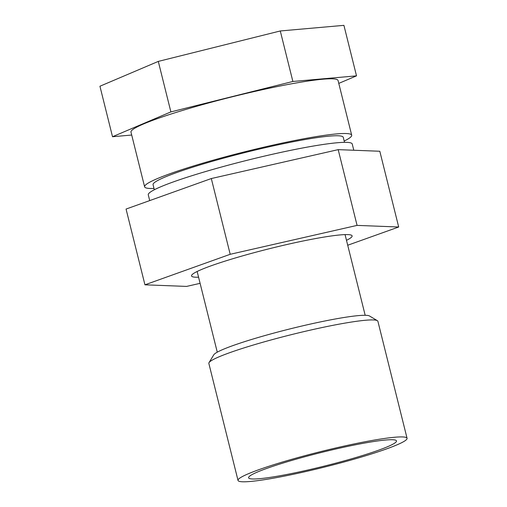 <?xml version="1.0" encoding="UTF-8"?>
<svg xmlns="http://www.w3.org/2000/svg" width="507" height="507" viewBox="0 0 507 507"><rect width="100%" height="100%" fill="white"/><g stroke="black" fill="none" stroke-linecap="round" stroke-linejoin="round"><path stroke-width="0.76" d="M349.767 460.4A87.109 7.966 -14 0 1 238.024 480.433A87.109 7.966 -14 0 1 320.614 451.629A87.109 7.966 -14 0 1 407.064 438.282A87.109 7.966 -14 0 1 349.767 460.4M346.363 460.274A76.221 6.971 -14 0 1 248.588 477.797A76.221 6.971 -14 0 1 320.855 452.593A76.221 6.971 -14 0 1 396.499 440.919A76.221 6.971 -14 0 1 346.363 460.274M209.03 362.638L213.783 354.805A80.575 7.371 -14 0 1 290.017 328.897A80.575 7.371 -14 0 1 369.489 315.981L377.36 320.671A87.109 7.966 166 0 0 291.449 334.633A87.109 7.966 166 0 0 209.03 362.638A87.109 7.966 166 0 0 208.852 363.437L238.024 480.433M407.064 438.282L377.899 321.292A87.109 7.966 166 0 0 377.36 320.671M230.197 254.299L357.074 225.393L398.692 227.003L379.806 151.251L338.188 149.641L211.311 178.546L126.059 209.061L144.945 284.814L230.197 254.299L211.311 178.546M357.074 225.393L338.188 149.641M398.692 227.003L347.713 245.242M200.1 283.337L186.563 286.417L144.945 284.814M198.573 277.209A82.755 7.567 -14 0 1 191.519 275.928A82.755 7.567 -14 0 1 211.413 265.693A82.755 7.567 -14 0 1 299.238 241.801A82.755 7.567 -14 0 1 352.112 235.888A82.755 7.567 -14 0 1 346.49 240.324M149.711 200.595L148.278 194.846A105.101 9.614 -14 0 1 247.929 160.092A105.101 9.614 -14 0 1 352.232 143.994L353.791 150.243M356.51 75.854L343.917 25.35L280.282 30.965L158.292 61.404L99.936 86.234L112.522 136.732L170.884 111.908L292.875 81.469L356.51 75.854L338.784 83.389M280.282 30.965L292.875 81.469M158.292 61.404L170.884 111.908M131.706 135.039L112.522 136.732M154.001 188.458A106.711 9.76 -14 0 1 144.615 186.817A106.711 9.76 -14 0 1 194.149 165.77A106.711 9.76 -14 0 1 297.78 139.913A106.711 9.76 -14 0 1 351.693 135.185A106.711 9.76 -14 0 1 344.177 141.041M344.5 142.34L343.245 137.296A97.997 8.961 166 0 0 329.316 136.13A97.997 8.961 166 0 0 221.35 158.767A97.997 8.961 166 0 0 153.07 184.706L154.324 189.757M144.615 186.817L130.977 132.105A106.711 9.76 -14 0 1 180.511 111.058A106.711 9.76 -14 0 1 284.142 85.201A106.711 9.76 -14 0 1 338.055 80.48L351.693 135.185M365.179 315.291L345.064 234.608M217.269 352.169L197.147 271.486"/></g></svg>
